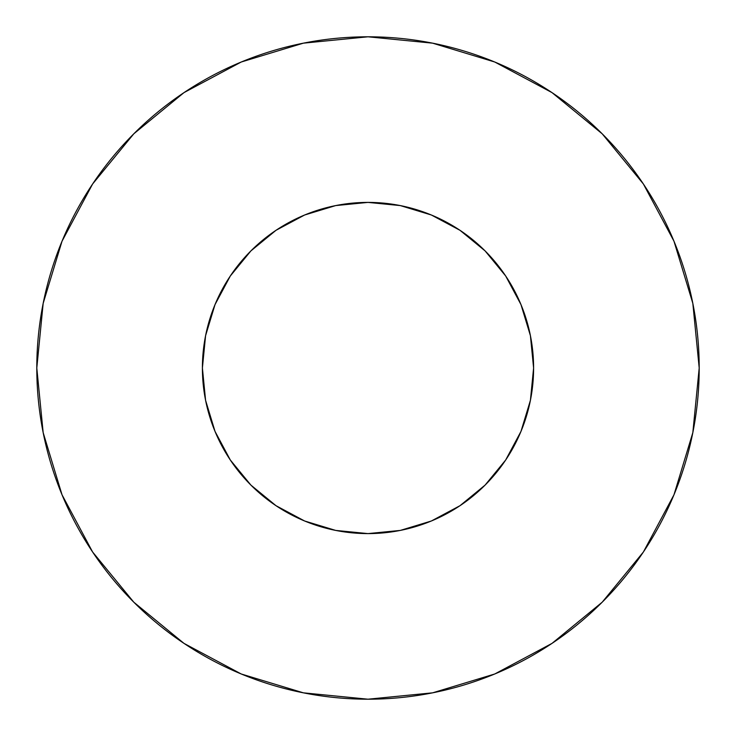 <?xml version="1.0" encoding="UTF-8"?>
<svg xmlns="http://www.w3.org/2000/svg" width="736" height="736" viewBox="0 0 736 736"><rect width="100%" height="100%" fill="white"/><g stroke="black" fill="none" stroke-linecap="round" stroke-linejoin="round"><path stroke-width="1.1" d="M202.4 368A165.6 165.6 0 0 1 368 202.4A165.6 165.6 0 0 1 533.6 368A165.6 165.6 0 0 1 368 533.6A165.6 165.6 0 0 1 202.4 368L205.583 400.31L215.004 431.37L230.313 460L250.902 485.098L276 505.687L304.63 520.996L335.69 530.417L368 533.6L400.31 530.417L431.37 520.996L460 505.687L485.098 485.098L505.687 460L520.996 431.37L530.417 400.31L533.6 368L530.417 335.69L520.996 304.63L505.687 276L485.098 250.902L460 230.313L431.37 215.004L400.31 205.583L368 202.4L335.69 205.583L304.63 215.004L276 230.313L250.902 250.902L230.313 276L215.004 304.63L205.583 335.69L202.4 368M699.2 368A331.2 331.2 0 0 0 368 36.8A331.2 331.2 0 0 0 36.8 368A331.2 331.2 0 0 1 368 36.8A331.2 331.2 0 0 1 699.2 368A331.2 331.2 0 0 1 368 699.2A331.2 331.2 0 0 1 36.8 368A331.2 331.2 0 0 0 368 699.2A331.2 331.2 0 0 0 699.2 368L692.834 303.388L673.992 241.252L643.384 183.991L602.195 133.805L552.009 92.616L494.748 62.008L432.612 43.166L368 36.8L303.388 43.166L241.252 62.008L183.991 92.616L133.805 133.805L92.616 183.991L62.008 241.252L43.166 303.388L36.8 368L43.166 432.612L62.008 494.748L92.616 552.009L133.805 602.195L183.991 643.384L241.252 673.992L303.388 692.834L368 699.2L432.612 692.834L494.748 673.992L552.009 643.384L602.195 602.195L643.384 552.009L673.992 494.748L692.834 432.612L699.2 368M529.276 405.61L520.996 431.37M330.39 529.276L304.63 520.996M213.008 426.328L205.583 400.31M308.412 213.495L335.69 205.583M524.639 314.254L528.678 327.916M643.384 183.991L602.195 133.805L552.092 92.681M183.991 92.616L133.805 133.805L92.681 183.908M92.616 552.009L133.805 602.195L183.908 643.319M552.009 643.384L602.195 602.195L643.319 552.092"/></g></svg>

